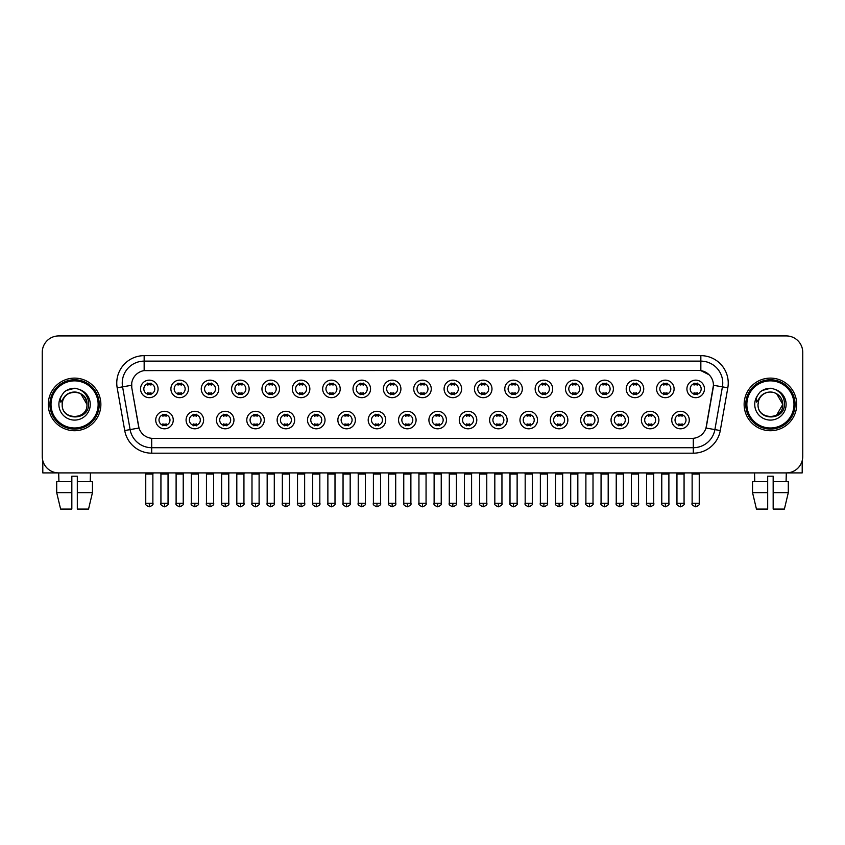 <?xml version="1.0" encoding="UTF-8"?>
<svg xmlns="http://www.w3.org/2000/svg" width="845" height="845" viewBox="0 0 845 845"><rect width="100%" height="100%" fill="white"/><g stroke="black" fill="none" stroke-linecap="round" stroke-linejoin="round"><path stroke-width="1.27" d="M203.613 420.039A8.767 8.767 0 0 1 194.846 428.806A8.767 8.767 0 0 1 186.08 420.039A8.767 8.767 0 0 1 194.846 411.272A8.767 8.767 0 0 1 203.613 420.039M189.364 420.039A5.482 5.482 0 0 0 194.846 425.51A5.482 5.482 0 0 0 200.318 420.039A5.482 5.482 0 0 0 194.846 414.557A5.482 5.482 0 0 0 189.364 420.039M233.959 420.039A8.767 8.767 0 0 1 225.192 428.806A8.767 8.767 0 0 1 216.426 420.039A8.767 8.767 0 0 1 225.192 411.272A8.767 8.767 0 0 1 233.959 420.039M219.721 420.039A5.482 5.482 0 0 0 225.192 425.51A5.482 5.482 0 0 0 230.674 420.039A5.482 5.482 0 0 0 225.192 414.557A5.482 5.482 0 0 0 219.721 420.039M264.316 420.039A8.767 8.767 0 0 1 255.549 428.806A8.767 8.767 0 0 1 246.782 420.039A8.767 8.767 0 0 1 255.549 411.272A8.767 8.767 0 0 1 264.316 420.039M250.078 420.039A5.482 5.482 0 0 0 255.549 425.51A5.482 5.482 0 0 0 261.031 420.039A5.482 5.482 0 0 0 255.549 414.557A5.482 5.482 0 0 0 250.078 420.039M294.673 420.039A8.767 8.767 0 0 1 285.906 428.806A8.767 8.767 0 0 1 277.139 420.039A8.767 8.767 0 0 1 285.906 411.272A8.767 8.767 0 0 1 294.673 420.039M280.424 420.039A5.482 5.482 0 0 0 285.906 425.51A5.482 5.482 0 0 0 291.388 420.039A5.482 5.482 0 0 0 285.906 414.557A5.482 5.482 0 0 0 280.424 420.039M325.029 420.039A8.767 8.767 0 0 1 316.262 428.806A8.767 8.767 0 0 1 307.495 420.039A8.767 8.767 0 0 1 316.262 411.272A8.767 8.767 0 0 1 325.029 420.039M310.78 420.039A5.482 5.482 0 0 0 316.262 425.51A5.482 5.482 0 0 0 321.744 420.039A5.482 5.482 0 0 0 316.262 414.557A5.482 5.482 0 0 0 310.78 420.039M355.386 420.039A8.767 8.767 0 0 1 346.619 428.806A8.767 8.767 0 0 1 337.852 420.039A8.767 8.767 0 0 1 346.619 411.272A8.767 8.767 0 0 1 355.386 420.039M341.137 420.039A5.482 5.482 0 0 0 346.619 425.51A5.482 5.482 0 0 0 352.09 420.039A5.482 5.482 0 0 0 346.619 414.557A5.482 5.482 0 0 0 341.137 420.039M385.732 420.039A8.767 8.767 0 0 1 376.965 428.806A8.767 8.767 0 0 1 368.198 420.039A8.767 8.767 0 0 1 376.965 411.272A8.767 8.767 0 0 1 385.732 420.039M371.494 420.039A5.482 5.482 0 0 0 376.965 425.51A5.482 5.482 0 0 0 382.447 420.039A5.482 5.482 0 0 0 376.965 414.557A5.482 5.482 0 0 0 371.494 420.039M416.089 420.039A8.767 8.767 0 0 1 407.322 428.806A8.767 8.767 0 0 1 398.555 420.039A8.767 8.767 0 0 1 407.322 411.272A8.767 8.767 0 0 1 416.089 420.039M401.84 420.039A5.482 5.482 0 0 0 407.322 425.51A5.482 5.482 0 0 0 412.804 420.039A5.482 5.482 0 0 0 407.322 414.557A5.482 5.482 0 0 0 401.84 420.039M446.445 420.039A8.767 8.767 0 0 1 437.678 428.806A8.767 8.767 0 0 1 428.911 420.039A8.767 8.767 0 0 1 437.678 411.272A8.767 8.767 0 0 1 446.445 420.039M432.196 420.039A5.482 5.482 0 0 0 437.678 425.51A5.482 5.482 0 0 0 443.16 420.039A5.482 5.482 0 0 0 437.678 414.557A5.482 5.482 0 0 0 432.196 420.039M476.802 420.039A8.767 8.767 0 0 1 468.035 428.806A8.767 8.767 0 0 1 459.268 420.039A8.767 8.767 0 0 1 468.035 411.272A8.767 8.767 0 0 1 476.802 420.039M462.553 420.039A5.482 5.482 0 0 0 468.035 425.51A5.482 5.482 0 0 0 473.506 420.039A5.482 5.482 0 0 0 468.035 414.557A5.482 5.482 0 0 0 462.553 420.039M507.148 420.039A8.767 8.767 0 0 1 498.381 428.806A8.767 8.767 0 0 1 489.614 420.039A8.767 8.767 0 0 1 498.381 411.272A8.767 8.767 0 0 1 507.148 420.039M492.91 420.039A5.482 5.482 0 0 0 498.381 425.51A5.482 5.482 0 0 0 503.863 420.039A5.482 5.482 0 0 0 498.381 414.557A5.482 5.482 0 0 0 492.91 420.039M537.504 420.039A8.767 8.767 0 0 1 528.738 428.806A8.767 8.767 0 0 1 519.971 420.039A8.767 8.767 0 0 1 528.738 411.272A8.767 8.767 0 0 1 537.504 420.039M523.256 420.039A5.482 5.482 0 0 0 528.738 425.51A5.482 5.482 0 0 0 534.22 420.039A5.482 5.482 0 0 0 528.738 414.557A5.482 5.482 0 0 0 523.256 420.039M567.861 420.039A8.767 8.767 0 0 1 559.094 428.806A8.767 8.767 0 0 1 550.327 420.039A8.767 8.767 0 0 1 559.094 411.272A8.767 8.767 0 0 1 567.861 420.039M553.612 420.039A5.482 5.482 0 0 0 559.094 425.51A5.482 5.482 0 0 0 564.576 420.039A5.482 5.482 0 0 0 559.094 414.557A5.482 5.482 0 0 0 553.612 420.039M598.218 420.039A8.767 8.767 0 0 1 589.451 428.806A8.767 8.767 0 0 1 580.684 420.039A8.767 8.767 0 0 1 589.451 411.272A8.767 8.767 0 0 1 598.218 420.039M583.969 420.039A5.482 5.482 0 0 0 589.451 425.51A5.482 5.482 0 0 0 594.922 420.039A5.482 5.482 0 0 0 589.451 414.557A5.482 5.482 0 0 0 583.969 420.039M628.574 420.039A8.767 8.767 0 0 1 619.807 428.806A8.767 8.767 0 0 1 611.041 420.039A8.767 8.767 0 0 1 619.807 411.272A8.767 8.767 0 0 1 628.574 420.039M614.326 420.039A5.482 5.482 0 0 0 619.807 425.51A5.482 5.482 0 0 0 625.279 420.039A5.482 5.482 0 0 0 619.807 414.557A5.482 5.482 0 0 0 614.326 420.039M658.92 420.039A8.767 8.767 0 0 1 650.154 428.806A8.767 8.767 0 0 1 641.387 420.039A8.767 8.767 0 0 1 650.154 411.272A8.767 8.767 0 0 1 658.92 420.039M644.682 420.039A5.482 5.482 0 0 0 650.154 425.51A5.482 5.482 0 0 0 655.635 420.039A5.482 5.482 0 0 0 650.154 414.557A5.482 5.482 0 0 0 644.682 420.039M689.277 420.039A8.767 8.767 0 0 1 680.51 428.806A8.767 8.767 0 0 1 671.743 420.039A8.767 8.767 0 0 1 680.51 411.272A8.767 8.767 0 0 1 689.277 420.039M675.028 420.039A5.482 5.482 0 0 0 680.51 425.51A5.482 5.482 0 0 0 685.992 420.039A5.482 5.482 0 0 0 680.51 414.557A5.482 5.482 0 0 0 675.028 420.039M173.257 420.039A8.767 8.767 0 0 1 164.49 428.806A8.767 8.767 0 0 1 155.723 420.039A8.767 8.767 0 0 1 164.49 411.272A8.767 8.767 0 0 1 173.257 420.039M159.008 420.039A5.482 5.482 0 0 0 164.49 425.51A5.482 5.482 0 0 0 169.972 420.039A5.482 5.482 0 0 0 164.49 414.557A5.482 5.482 0 0 0 159.008 420.039M188.435 388.911A8.767 8.767 0 0 1 179.668 397.678A8.767 8.767 0 0 1 170.901 388.911A8.767 8.767 0 0 1 179.668 380.144A8.767 8.767 0 0 1 188.435 388.911M174.186 388.911A5.482 5.482 0 0 0 179.668 394.393A5.482 5.482 0 0 0 185.15 388.911A5.482 5.482 0 0 0 179.668 383.429A5.482 5.482 0 0 0 174.186 388.911M218.792 388.911A8.767 8.767 0 0 1 210.025 397.678A8.767 8.767 0 0 1 201.258 388.911A8.767 8.767 0 0 1 210.025 380.144A8.767 8.767 0 0 1 218.792 388.911M204.543 388.911A5.482 5.482 0 0 0 210.025 394.393A5.482 5.482 0 0 0 215.496 388.911A5.482 5.482 0 0 0 210.025 383.429A5.482 5.482 0 0 0 204.543 388.911M249.138 388.911A8.767 8.767 0 0 1 240.371 397.678A8.767 8.767 0 0 1 231.604 388.911A8.767 8.767 0 0 1 240.371 380.144A8.767 8.767 0 0 1 249.138 388.911M234.899 388.911A5.482 5.482 0 0 0 240.371 394.393A5.482 5.482 0 0 0 245.853 388.911A5.482 5.482 0 0 0 240.371 383.429A5.482 5.482 0 0 0 234.899 388.911M279.494 388.911A8.767 8.767 0 0 1 270.727 397.678A8.767 8.767 0 0 1 261.961 388.911A8.767 8.767 0 0 1 270.727 380.144A8.767 8.767 0 0 1 279.494 388.911M265.245 388.911A5.482 5.482 0 0 0 270.727 394.393A5.482 5.482 0 0 0 276.209 388.911A5.482 5.482 0 0 0 270.727 383.429A5.482 5.482 0 0 0 265.245 388.911M309.851 388.911A8.767 8.767 0 0 1 301.084 397.678A8.767 8.767 0 0 1 292.317 388.911A8.767 8.767 0 0 1 301.084 380.144A8.767 8.767 0 0 1 309.851 388.911M295.602 388.911A5.482 5.482 0 0 0 301.084 394.393A5.482 5.482 0 0 0 306.566 388.911A5.482 5.482 0 0 0 301.084 383.429A5.482 5.482 0 0 0 295.602 388.911M340.208 388.911A8.767 8.767 0 0 1 331.441 397.678A8.767 8.767 0 0 1 322.674 388.911A8.767 8.767 0 0 1 331.441 380.144A8.767 8.767 0 0 1 340.208 388.911M325.959 388.911A5.482 5.482 0 0 0 331.441 394.393A5.482 5.482 0 0 0 336.912 388.911A5.482 5.482 0 0 0 331.441 383.429A5.482 5.482 0 0 0 325.959 388.911M370.554 388.911A8.767 8.767 0 0 1 361.787 397.678A8.767 8.767 0 0 1 353.02 388.911A8.767 8.767 0 0 1 361.787 380.144A8.767 8.767 0 0 1 370.554 388.911M356.315 388.911A5.482 5.482 0 0 0 361.787 394.393A5.482 5.482 0 0 0 367.269 388.911A5.482 5.482 0 0 0 361.787 383.429A5.482 5.482 0 0 0 356.315 388.911M400.91 388.911A8.767 8.767 0 0 1 392.143 397.678A8.767 8.767 0 0 1 383.376 388.911A8.767 8.767 0 0 1 392.143 380.144A8.767 8.767 0 0 1 400.91 388.911M386.661 388.911A5.482 5.482 0 0 0 392.143 394.393A5.482 5.482 0 0 0 397.625 388.911A5.482 5.482 0 0 0 392.143 383.429A5.482 5.482 0 0 0 386.661 388.911M431.267 388.911A8.767 8.767 0 0 1 422.5 397.678A8.767 8.767 0 0 1 413.733 388.911A8.767 8.767 0 0 1 422.5 380.144A8.767 8.767 0 0 1 431.267 388.911M417.018 388.911A5.482 5.482 0 0 0 422.5 394.393A5.482 5.482 0 0 0 427.982 388.911A5.482 5.482 0 0 0 422.5 383.429A5.482 5.482 0 0 0 417.018 388.911M461.623 388.911A8.767 8.767 0 0 1 452.857 397.678A8.767 8.767 0 0 1 444.09 388.911A8.767 8.767 0 0 1 452.857 380.144A8.767 8.767 0 0 1 461.623 388.911M447.375 388.911A5.482 5.482 0 0 0 452.857 394.393A5.482 5.482 0 0 0 458.339 388.911A5.482 5.482 0 0 0 452.857 383.429A5.482 5.482 0 0 0 447.375 388.911M491.98 388.911A8.767 8.767 0 0 1 483.213 397.678A8.767 8.767 0 0 1 474.446 388.911A8.767 8.767 0 0 1 483.213 380.144A8.767 8.767 0 0 1 491.98 388.911M477.731 388.911A5.482 5.482 0 0 0 483.213 394.393A5.482 5.482 0 0 0 488.685 388.911A5.482 5.482 0 0 0 483.213 383.429A5.482 5.482 0 0 0 477.731 388.911M522.326 388.911A8.767 8.767 0 0 1 513.559 397.678A8.767 8.767 0 0 1 504.792 388.911A8.767 8.767 0 0 1 513.559 380.144A8.767 8.767 0 0 1 522.326 388.911M508.088 388.911A5.482 5.482 0 0 0 513.559 394.393A5.482 5.482 0 0 0 519.041 388.911A5.482 5.482 0 0 0 513.559 383.429A5.482 5.482 0 0 0 508.088 388.911M552.683 388.911A8.767 8.767 0 0 1 543.916 397.678A8.767 8.767 0 0 1 535.149 388.911A8.767 8.767 0 0 1 543.916 380.144A8.767 8.767 0 0 1 552.683 388.911M538.434 388.911A5.482 5.482 0 0 0 543.916 394.393A5.482 5.482 0 0 0 549.398 388.911A5.482 5.482 0 0 0 543.916 383.429A5.482 5.482 0 0 0 538.434 388.911M583.039 388.911A8.767 8.767 0 0 1 574.273 397.678A8.767 8.767 0 0 1 565.506 388.911A8.767 8.767 0 0 1 574.273 380.144A8.767 8.767 0 0 1 583.039 388.911M568.791 388.911A5.482 5.482 0 0 0 574.273 394.393A5.482 5.482 0 0 0 579.754 388.911A5.482 5.482 0 0 0 574.273 383.429A5.482 5.482 0 0 0 568.791 388.911M613.396 388.911A8.767 8.767 0 0 1 604.629 397.678A8.767 8.767 0 0 1 595.862 388.911A8.767 8.767 0 0 1 604.629 380.144A8.767 8.767 0 0 1 613.396 388.911M599.147 388.911A5.482 5.482 0 0 0 604.629 394.393A5.482 5.482 0 0 0 610.101 388.911A5.482 5.482 0 0 0 604.629 383.429A5.482 5.482 0 0 0 599.147 388.911M643.742 388.911A8.767 8.767 0 0 1 634.975 397.678A8.767 8.767 0 0 1 626.208 388.911A8.767 8.767 0 0 1 634.975 380.144A8.767 8.767 0 0 1 643.742 388.911M629.504 388.911A5.482 5.482 0 0 0 634.975 394.393A5.482 5.482 0 0 0 640.457 388.911A5.482 5.482 0 0 0 634.975 383.429A5.482 5.482 0 0 0 629.504 388.911M674.099 388.911A8.767 8.767 0 0 1 665.332 397.678A8.767 8.767 0 0 1 656.565 388.911A8.767 8.767 0 0 1 665.332 380.144A8.767 8.767 0 0 1 674.099 388.911M659.85 388.911A5.482 5.482 0 0 0 665.332 394.393A5.482 5.482 0 0 0 670.814 388.911A5.482 5.482 0 0 0 665.332 383.429A5.482 5.482 0 0 0 659.85 388.911M704.455 388.911A8.767 8.767 0 0 1 695.688 397.678A8.767 8.767 0 0 1 686.922 388.911A8.767 8.767 0 0 1 695.688 380.144A8.767 8.767 0 0 1 704.455 388.911M690.207 388.911A5.482 5.482 0 0 0 695.688 394.393A5.482 5.482 0 0 0 701.17 388.911A5.482 5.482 0 0 0 695.688 383.429A5.482 5.482 0 0 0 690.207 388.911M158.078 388.911A8.767 8.767 0 0 1 149.311 397.678A8.767 8.767 0 0 1 140.545 388.911A8.767 8.767 0 0 1 149.311 380.144A8.767 8.767 0 0 1 158.078 388.911M143.83 388.911A5.482 5.482 0 0 0 149.311 394.393A5.482 5.482 0 0 0 154.793 388.911A5.482 5.482 0 0 0 149.311 383.429A5.482 5.482 0 0 0 143.83 388.911M124.722 430.549L117.18 387.813A27.399 27.399 0 0 1 144.157 355.65L700.843 355.65A27.399 27.399 0 0 1 727.82 387.813L720.278 430.549A27.399 27.399 0 0 1 693.301 453.184L151.699 453.184A27.399 27.399 0 0 1 124.722 430.549L130.109 429.598L122.578 386.852A21.917 21.917 0 0 1 144.157 361.132L700.843 361.132A21.917 21.917 0 0 1 722.422 386.852L714.891 429.598A21.917 21.917 0 0 1 693.301 447.702L151.699 447.702A21.917 21.917 0 0 1 130.109 429.598L139.002 428.024L131.788 387.813A14.798 14.798 0 0 1 146.354 370.448L698.646 370.448A14.798 14.798 0 0 1 713.212 387.813L706.452 426.165A14.798 14.798 0 0 1 691.886 438.386L153.114 438.386A14.798 14.798 0 0 1 138.548 426.165L131.788 387.813L131.725 383.049M48.281 404.417A26.301 26.301 0 0 0 74.582 430.718A26.301 26.301 0 0 0 100.872 404.417A26.301 26.301 0 0 0 74.582 378.116A26.301 26.301 0 0 0 48.281 404.417A26.301 26.301 0 0 0 74.582 430.718A26.301 26.301 0 0 0 100.872 404.417A26.301 26.301 0 0 0 74.582 378.116A26.301 26.301 0 0 0 48.281 404.417M744.128 404.417A26.301 26.301 0 0 0 770.418 430.718A26.301 26.301 0 0 0 796.719 404.417A26.301 26.301 0 0 0 770.418 378.116A26.301 26.301 0 0 0 744.128 404.417A26.301 26.301 0 0 0 770.418 430.718A26.301 26.301 0 0 0 796.719 404.417A26.301 26.301 0 0 0 770.418 378.116A26.301 26.301 0 0 0 744.128 404.417M144.157 355.65L144.157 370.617L698.646 370.448L700.843 370.617L709.103 374.779M691.886 438.386L153.114 438.386M722.422 386.852L713.444 385.278L705.997 428.024L714.891 429.598L722.422 386.852L727.82 387.813M802.75 352.365A16.435 16.435 0 0 0 786.315 335.93L58.685 335.93A16.435 16.435 0 0 0 42.25 352.365L42.25 456.469A16.435 16.435 0 0 0 58.685 472.904L786.315 472.904A16.435 16.435 0 0 0 802.75 456.469L802.75 352.365L802.75 456.469M42.25 352.365L42.25 456.469M786.315 335.93L58.685 335.93M58.928 481.671L58.685 472.904L786.315 472.904L786.072 481.671M147.664 394.71L147.664 392.777A4.204 4.204 0 0 0 150.959 392.777L150.959 394.71M149.311 503.261L145.752 503.261C145.023 504.402 146.217 505.585 149.311 506.82L149.311 503.261L152.871 503.261L152.871 474.056L145.752 474.056L145.467 472.904M152.871 474.056L153.156 472.904M150.959 383.112L150.959 385.045A4.204 4.204 0 0 0 147.664 385.045L147.664 383.112M162.842 425.838L162.842 423.905A4.204 4.204 0 0 0 166.138 423.905L166.138 425.838M164.49 503.261L160.93 503.261C160.201 504.402 161.395 505.585 164.49 506.82L164.49 503.261L168.049 503.261L168.049 474.056L160.93 474.056L160.645 472.904M168.049 474.056L168.335 472.904M166.138 414.24L166.138 416.162A4.204 4.204 0 0 0 162.842 416.162L162.842 414.24M178.02 394.71L178.02 392.777A4.204 4.204 0 0 0 181.305 392.777L181.305 394.71M179.668 503.261L176.109 503.261C175.38 504.402 176.573 505.585 179.668 506.82L179.668 503.261L183.228 503.261L183.228 474.056L176.109 474.056L175.813 472.904M183.228 474.056L183.513 472.904M181.305 383.112L181.305 385.045A4.204 4.204 0 0 0 178.02 385.045L178.02 383.112M208.377 394.71L208.377 392.777A4.204 4.204 0 0 0 211.662 392.777L211.662 394.71M210.025 503.261L206.455 503.261C205.736 504.402 206.919 505.585 210.025 506.82L210.025 503.261L213.584 503.261L213.584 474.056L206.455 474.056L206.169 472.904M213.584 474.056L213.869 472.904M211.662 383.112L211.662 385.045A4.204 4.204 0 0 0 208.377 385.045L208.377 383.112M238.734 394.71L238.734 392.777A4.204 4.204 0 0 0 242.019 392.777L242.019 394.71M240.371 503.261L236.811 503.261C236.093 504.402 237.276 505.585 240.371 506.82L240.371 503.261L243.941 503.261L243.941 474.056L236.811 474.056L236.526 472.904M243.941 474.056L244.226 472.904M242.019 383.112L242.019 385.045A4.204 4.204 0 0 0 238.734 385.045L238.734 383.112M269.09 394.71L269.09 392.777A4.204 4.204 0 0 0 272.375 392.777L272.375 394.71M270.727 503.261L267.168 503.261C266.45 504.402 267.633 505.585 270.727 506.82L270.727 503.261L274.287 503.261L274.287 474.056L267.168 474.056L266.883 472.904M274.287 474.056L274.583 472.904M272.375 383.112L272.375 385.045A4.204 4.204 0 0 0 269.09 385.045L269.09 383.112M193.199 425.838L193.199 423.905A4.204 4.204 0 0 0 196.484 423.905L196.484 425.838M194.846 503.261L191.287 503.261C190.558 504.402 191.741 505.585 194.846 506.82L194.846 503.261L198.406 503.261L198.406 474.056L191.287 474.056L190.991 472.904M198.406 474.056L198.691 472.904M196.484 414.24L196.484 416.162A4.204 4.204 0 0 0 193.199 416.162L193.199 414.24M223.555 425.838L223.555 423.905A4.204 4.204 0 0 0 226.84 423.905L226.84 425.838M225.192 503.261L221.633 503.261C220.915 504.402 222.098 505.585 225.192 506.82L225.192 503.261L228.763 503.261L228.763 474.056L221.633 474.056L221.348 472.904M228.763 474.056L229.048 472.904M226.84 414.24L226.84 416.162A4.204 4.204 0 0 0 223.555 416.162L223.555 414.24M253.912 425.838L253.912 423.905A4.204 4.204 0 0 0 257.197 423.905L257.197 425.838M255.549 503.261L251.99 503.261C251.271 504.402 252.454 505.585 255.549 506.82L255.549 503.261L259.109 503.261L259.109 474.056L251.99 474.056L251.704 472.904M259.109 474.056L259.404 472.904M257.197 414.24L257.197 416.162A4.204 4.204 0 0 0 253.912 416.162L253.912 414.24M42.799 460.683L42.799 472.904L106.354 472.904M802.201 460.683L802.201 472.904L738.646 472.904M99.235 404.417A24.653 24.653 0 0 0 74.582 379.764A24.653 24.653 0 0 0 49.918 404.417A24.653 24.653 0 0 0 74.582 429.07A24.653 24.653 0 0 0 99.235 404.417M98.136 404.417A23.565 23.565 0 0 0 74.582 380.863A23.565 23.565 0 0 0 51.017 404.417A23.565 23.565 0 0 0 74.582 427.982A23.565 23.565 0 0 0 98.136 404.417M62.762 400.699L62.171 404.417C61.495 421.243 88.704 420.937 88.619 404.417C88.672 397.583 85.62 392.619 79.472 389.524L75.765 388.309C71.297 388.045 67.368 389.355 63.956 392.249L61.717 395.449C60.365 397.752 60.058 399.981 60.829 402.135L64.822 396.22C68.529 392.502 72.955 391.277 78.089 392.545A12.39 12.39 0 0 0 62.762 400.699L62.192 404.417C61.431 388.436 87.722 388.436 86.961 404.417C87.722 420.398 61.431 420.398 62.192 404.417C61.431 388.436 87.722 388.436 86.961 404.417C87.722 420.398 61.431 420.398 62.192 404.417L62.762 400.699M86.961 404.417C87.722 420.398 61.431 420.398 62.192 404.417C61.431 420.398 87.722 420.398 86.961 404.417L80.771 393.696L78.089 392.545L80.771 393.696L86.961 404.417L80.771 393.696L78.089 392.545L80.771 393.696L86.961 404.417L80.771 393.696L78.089 392.545L80.771 393.696L86.961 404.417L80.771 393.696L78.089 392.545L80.771 393.696L86.961 404.417C86.581 398.47 83.623 394.509 78.089 392.545M63.988 392.217L66.501 390.432L74.698 388.267L66.501 390.432L63.988 392.217L66.501 390.432L74.698 388.267L66.501 390.432L63.988 392.217L66.501 390.432L74.698 388.267L66.501 390.432L63.988 392.217L66.501 390.432L74.698 388.267L66.501 390.432L63.988 392.217L66.501 390.432L74.698 388.267L66.501 390.432L63.988 392.217L66.501 390.432L74.698 388.267L66.501 390.432L63.988 392.217L66.501 390.432L74.698 388.267M795.082 404.417A24.653 24.653 0 0 0 770.418 379.764A24.653 24.653 0 0 0 745.765 404.417A24.653 24.653 0 0 0 770.418 429.07A24.653 24.653 0 0 0 795.082 404.417M793.983 404.417A23.565 23.565 0 0 0 770.418 380.863A23.565 23.565 0 0 0 746.864 404.417A23.565 23.565 0 0 0 770.418 427.982A23.565 23.565 0 0 0 793.983 404.417M758.609 400.699L758.018 404.417C757.342 421.243 784.551 420.937 784.466 404.417C784.519 397.583 781.467 392.619 775.319 389.524L771.612 388.309C767.144 388.045 763.215 389.355 759.803 392.249L757.564 395.449C756.212 397.752 755.905 399.981 756.676 402.135L760.669 396.22C764.376 392.502 768.802 391.277 773.935 392.545A12.39 12.39 0 0 0 758.609 400.699L758.039 404.417L758.609 400.699M773.935 392.545C779.47 394.509 782.428 398.47 782.808 404.417L776.618 393.696L773.935 392.545L776.618 393.696L782.808 404.417L776.618 393.696L773.935 392.545L776.618 393.696L782.808 404.417L776.618 393.696L773.935 392.545L776.618 393.696L782.808 404.417L776.618 393.696L773.935 392.545L776.618 393.696L773.935 392.545L776.618 393.696L782.808 404.417L776.618 393.696L773.935 392.545L776.618 393.696L782.808 404.417L776.618 415.149L782.808 404.417C783.568 420.398 757.278 420.398 758.039 404.417C757.278 420.398 783.568 420.398 782.808 404.417C783.568 420.398 757.278 420.398 758.039 404.417C757.278 420.398 783.568 420.398 782.808 404.417L776.618 415.149M759.835 392.217L762.348 390.432L770.545 388.267L762.348 390.432L759.835 392.217L762.348 390.432L770.545 388.267L762.348 390.432L759.835 392.217L762.348 390.432L770.545 388.267L762.348 390.432L759.835 392.217L762.348 390.432L770.545 388.267L762.348 390.432L759.835 392.217L762.348 390.432L770.545 388.267L762.348 390.432L759.835 392.217L762.348 390.432L770.545 388.267L762.348 390.432L759.835 392.217L762.348 390.432L770.545 388.267M71.836 481.671L71.836 492.635L56.699 492.635L60.597 509.07L56.699 492.635L56.699 481.671L71.836 481.671L71.836 476.2L77.317 476.2L77.317 481.671L92.454 481.671L92.454 492.635L88.556 509.07L92.454 492.635L77.317 492.635L77.317 481.671M90.468 472.904L90.225 481.671M71.836 492.635L71.836 509.07L60.597 509.07M88.556 509.07L77.317 509.07L77.317 492.635M752.546 481.671L752.546 492.635L756.444 509.07L752.546 492.635L752.546 481.671L767.682 481.671L767.682 476.2L773.164 476.2L773.164 481.671L788.3 481.671L788.3 492.635L784.403 509.07L788.3 492.635L773.164 492.635L773.164 481.671L773.164 509.07L784.403 509.07M767.682 481.671L767.682 509.07L756.444 509.07M752.546 492.635L767.682 492.635M754.532 472.904L754.775 481.671M299.436 394.71L299.436 392.777A4.204 4.204 0 0 0 302.732 392.777L302.732 394.71M301.084 503.261L297.524 503.261C296.796 504.402 297.989 505.585 301.084 506.82L301.084 503.261L304.644 503.261L304.644 474.056L297.524 474.056L297.229 472.904M304.644 474.056L304.929 472.904M302.732 383.112L302.732 385.045A4.204 4.204 0 0 0 299.436 385.045L299.436 383.112M329.793 394.71L329.793 392.777A4.204 4.204 0 0 0 333.078 392.777L333.078 394.71M331.441 503.261L327.871 503.261C327.152 504.402 328.335 505.585 331.441 506.82L331.441 503.261L335 503.261L335 474.056L327.871 474.056L327.585 472.904M335 474.056L335.285 472.904M333.078 383.112L333.078 385.045A4.204 4.204 0 0 0 329.793 385.045L329.793 383.112M360.15 394.71L360.15 392.777A4.204 4.204 0 0 0 363.434 392.777L363.434 394.71M361.787 503.261L358.227 503.261C357.509 504.402 358.692 505.585 361.787 506.82L361.787 503.261L365.357 503.261L365.357 474.056L358.227 474.056L357.942 472.904M365.357 474.056L365.642 472.904M363.434 383.112L363.434 385.045A4.204 4.204 0 0 0 360.15 385.045L360.15 383.112M284.258 425.838L284.258 423.905A4.204 4.204 0 0 0 287.553 423.905L287.553 425.838M285.906 503.261L282.346 503.261C281.617 504.402 282.811 505.585 285.906 506.82L285.906 503.261L289.465 503.261L289.465 474.056L282.346 474.056L282.061 472.904M289.465 474.056L289.75 472.904M287.553 414.24L287.553 416.162A4.204 4.204 0 0 0 284.258 416.162L284.258 414.24M314.615 425.838L314.615 423.905A4.204 4.204 0 0 0 317.9 423.905L317.9 425.838M316.262 503.261L312.703 503.261C311.974 504.402 313.168 505.585 316.262 506.82L316.262 503.261L319.822 503.261L319.822 474.056L312.703 474.056L312.407 472.904M319.822 474.056L320.107 472.904M317.9 414.24L317.9 416.162A4.204 4.204 0 0 0 314.615 416.162L314.615 414.24M344.971 425.838L344.971 423.905A4.204 4.204 0 0 0 348.256 423.905L348.256 425.838M346.619 503.261L343.049 503.261C342.331 504.402 343.514 505.585 346.619 506.82L346.619 503.261L350.179 503.261L350.179 474.056L343.049 474.056L342.764 472.904M350.179 474.056L350.464 472.904M348.256 414.24L348.256 416.162A4.204 4.204 0 0 0 344.971 416.162L344.971 414.24M390.506 394.71L390.506 392.777A4.204 4.204 0 0 0 393.791 392.777L393.791 394.71M392.143 503.261L388.584 503.261C387.866 504.402 389.049 505.585 392.143 506.82L392.143 503.261L395.703 503.261L395.703 474.056L388.584 474.056L388.299 472.904M395.703 474.056L395.999 472.904M393.791 383.112L393.791 385.045A4.204 4.204 0 0 0 390.506 385.045L390.506 383.112M420.852 394.71L420.852 392.777A4.204 4.204 0 0 0 424.148 392.777L424.148 394.71M422.5 503.261L418.94 503.261C418.212 504.402 419.405 505.585 422.5 506.82L422.5 503.261L426.06 503.261L426.06 474.056L418.94 474.056L418.655 472.904M426.06 474.056L426.345 472.904M424.148 383.112L424.148 385.045A4.204 4.204 0 0 0 420.852 385.045L420.852 383.112M451.209 394.71L451.209 392.777A4.204 4.204 0 0 0 454.494 392.777L454.494 394.71M452.857 503.261L449.297 503.261C448.568 504.402 449.762 505.585 452.857 506.82L452.857 503.261L456.416 503.261L456.416 474.056L449.297 474.056L449.001 472.904M456.416 474.056L456.701 472.904M454.494 383.112L454.494 385.045A4.204 4.204 0 0 0 451.209 385.045L451.209 383.112M481.565 394.71L481.565 392.777A4.204 4.204 0 0 0 484.85 392.777L484.85 394.71M483.213 503.261L479.643 503.261C478.925 504.402 480.108 505.585 483.213 506.82L483.213 503.261L486.773 503.261L486.773 474.056L479.643 474.056L479.358 472.904M486.773 474.056L487.058 472.904M484.85 383.112L484.85 385.045A4.204 4.204 0 0 0 481.565 385.045L481.565 383.112M511.922 394.71L511.922 392.777A4.204 4.204 0 0 0 515.207 392.777L515.207 394.71M513.559 503.261L510 503.261C509.281 504.402 510.464 505.585 513.559 506.82L513.559 503.261L517.129 503.261L517.129 474.056L510 474.056L509.715 472.904M517.129 474.056L517.415 472.904M515.207 383.112L515.207 385.045A4.204 4.204 0 0 0 511.922 385.045L511.922 383.112M375.328 425.838L375.328 423.905A4.204 4.204 0 0 0 378.613 423.905L378.613 425.838M376.965 503.261L373.405 503.261C372.687 504.402 373.87 505.585 376.965 506.82L376.965 503.261L380.535 503.261L380.535 474.056L373.405 474.056L373.12 472.904M380.535 474.056L380.82 472.904M378.613 414.24L378.613 416.162A4.204 4.204 0 0 0 375.328 416.162L375.328 414.24M405.674 425.838L405.674 423.905A4.204 4.204 0 0 0 408.969 423.905L408.969 425.838M407.322 503.261L403.762 503.261C403.044 504.402 404.227 505.585 407.322 506.82L407.322 503.261L410.881 503.261L410.881 474.056L403.762 474.056L403.477 472.904M410.881 474.056L411.177 472.904M408.969 414.24L408.969 416.162A4.204 4.204 0 0 0 405.674 416.162L405.674 414.24M436.031 425.838L436.031 423.905A4.204 4.204 0 0 0 439.326 423.905L439.326 425.838M437.678 503.261L434.119 503.261C433.39 504.402 434.583 505.585 437.678 506.82L437.678 503.261L441.238 503.261L441.238 474.056L434.119 474.056L433.823 472.904M441.238 474.056L441.523 472.904M439.326 414.24L439.326 416.162A4.204 4.204 0 0 0 436.031 416.162L436.031 414.24M466.387 425.838L466.387 423.905A4.204 4.204 0 0 0 469.672 423.905L469.672 425.838M468.035 503.261L464.465 503.261C463.747 504.402 464.93 505.585 468.035 506.82L468.035 503.261L471.594 503.261L471.594 474.056L464.465 474.056L464.18 472.904M471.594 474.056L471.88 472.904M469.672 414.24L469.672 416.162A4.204 4.204 0 0 0 466.387 416.162L466.387 414.24M496.744 425.838L496.744 423.905A4.204 4.204 0 0 0 500.029 423.905L500.029 425.838M498.381 503.261L494.821 503.261C494.103 504.402 495.286 505.585 498.381 506.82L498.381 503.261L501.951 503.261L501.951 474.056L494.821 474.056L494.536 472.904M501.951 474.056L502.236 472.904M500.029 414.24L500.029 416.162A4.204 4.204 0 0 0 496.744 416.162L496.744 414.24M542.268 394.71L542.268 392.777A4.204 4.204 0 0 0 545.564 392.777L545.564 394.71M543.916 503.261L540.356 503.261C539.638 504.402 540.821 505.585 543.916 506.82L543.916 503.261L547.476 503.261L547.476 474.056L540.356 474.056L540.071 472.904M547.476 474.056L547.771 472.904M545.564 383.112L545.564 385.045A4.204 4.204 0 0 0 542.268 385.045L542.268 383.112M572.625 394.71L572.625 392.777A4.204 4.204 0 0 0 575.91 392.777L575.91 394.71M574.273 503.261L570.713 503.261C569.984 504.402 571.178 505.585 574.273 506.82L574.273 503.261L577.832 503.261L577.832 474.056L570.713 474.056L570.417 472.904M577.832 474.056L578.117 472.904M575.91 383.112L575.91 385.045A4.204 4.204 0 0 0 572.625 385.045L572.625 383.112M602.981 394.71L602.981 392.777A4.204 4.204 0 0 0 606.266 392.777L606.266 394.71M604.629 503.261L601.059 503.261C600.341 504.402 601.524 505.585 604.629 506.82L604.629 503.261L608.189 503.261L608.189 474.056L601.059 474.056L600.774 472.904M608.189 474.056L608.474 472.904M606.266 383.112L606.266 385.045A4.204 4.204 0 0 0 602.981 385.045L602.981 383.112M633.338 394.71L633.338 392.777A4.204 4.204 0 0 0 636.623 392.777L636.623 394.71M634.975 503.261L631.416 503.261C630.697 504.402 631.88 505.585 634.975 506.82L634.975 503.261L638.545 503.261L638.545 474.056L631.416 474.056L631.13 472.904M638.545 474.056L638.831 472.904M636.623 383.112L636.623 385.045A4.204 4.204 0 0 0 633.338 385.045L633.338 383.112M663.695 394.71L663.695 392.777A4.204 4.204 0 0 0 666.98 392.777L666.98 394.71M665.332 503.261L661.772 503.261C661.054 504.402 662.237 505.585 665.332 506.82L665.332 503.261L668.891 503.261L668.891 474.056L661.772 474.056L661.487 472.904M668.891 474.056L669.187 472.904M666.98 383.112L666.98 385.045A4.204 4.204 0 0 0 663.695 385.045L663.695 383.112M694.041 394.71L694.041 392.777A4.204 4.204 0 0 0 697.336 392.777L697.336 394.71M695.688 503.261L692.129 503.261C691.4 504.402 692.594 505.585 695.688 506.82L695.688 503.261L699.248 503.261L699.248 474.056L692.129 474.056L691.844 472.904M699.248 474.056L699.533 472.904M697.336 383.112L697.336 385.045A4.204 4.204 0 0 0 694.041 385.045L694.041 383.112M527.1 425.838L527.1 423.905A4.204 4.204 0 0 0 530.385 423.905L530.385 425.838M528.738 503.261L525.178 503.261C524.46 504.402 525.643 505.585 528.738 506.82L528.738 503.261L532.297 503.261L532.297 474.056L525.178 474.056L524.893 472.904M532.297 474.056L532.593 472.904M530.385 414.24L530.385 416.162A4.204 4.204 0 0 0 527.1 416.162L527.1 414.24M557.446 425.838L557.446 423.905A4.204 4.204 0 0 0 560.742 423.905L560.742 425.838M559.094 503.261L555.535 503.261C554.806 504.402 555.999 505.585 559.094 506.82L559.094 503.261L562.654 503.261L562.654 474.056L555.535 474.056L555.249 472.904M562.654 474.056L562.939 472.904M560.742 414.24L560.742 416.162A4.204 4.204 0 0 0 557.446 416.162L557.446 414.24M587.803 425.838L587.803 423.905A4.204 4.204 0 0 0 591.088 423.905L591.088 425.838M589.451 503.261L585.891 503.261C585.162 504.402 586.356 505.585 589.451 506.82L589.451 503.261L593.01 503.261L593.01 474.056L585.891 474.056L585.596 472.904M593.01 474.056L593.296 472.904M591.088 414.24L591.088 416.162A4.204 4.204 0 0 0 587.803 416.162L587.803 414.24M618.16 425.838L618.16 423.905A4.204 4.204 0 0 0 621.445 423.905L621.445 425.838M619.807 503.261L616.237 503.261C615.519 504.402 616.702 505.585 619.807 506.82L619.807 503.261L623.367 503.261L623.367 474.056L616.237 474.056L615.952 472.904M623.367 474.056L623.652 472.904M621.445 414.24L621.445 416.162A4.204 4.204 0 0 0 618.16 416.162L618.16 414.24M648.516 425.838L648.516 423.905A4.204 4.204 0 0 0 651.801 423.905L651.801 425.838M650.154 503.261L646.594 503.261C645.876 504.402 647.059 505.585 650.154 506.82L650.154 503.261L653.713 503.261L653.713 474.056L646.594 474.056L646.309 472.904M653.713 474.056L654.009 472.904M651.801 414.24L651.801 416.162A4.204 4.204 0 0 0 648.516 416.162L648.516 414.24M678.862 425.838L678.862 423.905A4.204 4.204 0 0 0 682.158 423.905L682.158 425.838M680.51 503.261L676.951 503.261C676.222 504.402 677.415 505.585 680.51 506.82L680.51 503.261L684.07 503.261L684.07 474.056L676.951 474.056L676.665 472.904M684.07 474.056L684.355 472.904M682.158 414.24L682.158 416.162A4.204 4.204 0 0 0 678.862 416.162L678.862 414.24M700.843 355.65L700.843 370.617M117.18 387.813L122.578 386.852A21.917 21.917 0 0 1 122.24 383.049M122.578 386.852L131.556 385.278M693.301 438.323L693.301 453.184M151.699 453.184L151.699 438.323M714.891 429.598L720.278 430.549M61.717 395.449A15.675 15.675 0 0 0 74.582 420.092A15.675 15.675 0 0 0 79.472 389.524M757.564 395.449A15.675 15.675 0 0 0 770.418 420.092A15.675 15.675 0 0 0 775.319 389.524M145.752 503.261L145.752 474.056M152.871 503.261C153.6 504.402 152.406 505.585 149.311 506.82M160.93 503.261L160.93 474.056M168.049 503.261C168.778 504.402 167.585 505.585 164.49 506.82M176.109 503.261L176.109 474.056M183.228 503.261C183.946 504.402 182.763 505.585 179.668 506.82M206.455 503.261L206.455 474.056M213.584 503.261C214.303 504.402 213.12 505.585 210.025 506.82M236.811 503.261L236.811 474.056M243.941 503.261C244.659 504.402 243.476 505.585 240.371 506.82M267.168 503.261L267.168 474.056M274.287 503.261C275.016 504.402 273.822 505.585 270.727 506.82M191.287 503.261L191.287 474.056M198.406 503.261C199.124 504.402 197.941 505.585 194.846 506.82M221.633 503.261L221.633 474.056M228.763 503.261C229.481 504.402 228.298 505.585 225.192 506.82M251.99 503.261L251.99 474.056M259.109 503.261C259.837 504.402 258.644 505.585 255.549 506.82M297.524 503.261L297.524 474.056M304.644 503.261C305.362 504.402 304.179 505.585 301.084 506.82M327.871 503.261L327.871 474.056M335 503.261C335.718 504.402 334.536 505.585 331.441 506.82M358.227 503.261L358.227 474.056M365.357 503.261C366.075 504.402 364.892 505.585 361.787 506.82M282.346 503.261L282.346 474.056M289.465 503.261C290.194 504.402 289.001 505.585 285.906 506.82M312.703 503.261L312.703 474.056M319.822 503.261C320.54 504.402 319.357 505.585 316.262 506.82M343.049 503.261L343.049 474.056M350.179 503.261C350.897 504.402 349.714 505.585 346.619 506.82M388.584 503.261L388.584 474.056M395.703 503.261C396.432 504.402 395.238 505.585 392.143 506.82M418.94 503.261L418.94 474.056M426.06 503.261C426.788 504.402 425.595 505.585 422.5 506.82M449.297 503.261L449.297 474.056M456.416 503.261C457.134 504.402 455.951 505.585 452.857 506.82M479.643 503.261L479.643 474.056M486.773 503.261C487.491 504.402 486.308 505.585 483.213 506.82M510 503.261L510 474.056M517.129 503.261C517.848 504.402 516.665 505.585 513.559 506.82M373.405 503.261L373.405 474.056M380.535 503.261C381.253 504.402 380.07 505.585 376.965 506.82M403.762 503.261L403.762 474.056M410.881 503.261C411.61 504.402 410.416 505.585 407.322 506.82M434.119 503.261L434.119 474.056M441.238 503.261C441.956 504.402 440.773 505.585 437.678 506.82M464.465 503.261L464.465 474.056M471.594 503.261C472.313 504.402 471.13 505.585 468.035 506.82M494.821 503.261L494.821 474.056M501.951 503.261C502.669 504.402 501.486 505.585 498.381 506.82M540.356 503.261L540.356 474.056M547.476 503.261C548.204 504.402 547.011 505.585 543.916 506.82M570.713 503.261L570.713 474.056M577.832 503.261C578.55 504.402 577.367 505.585 574.273 506.82M601.059 503.261L601.059 474.056M608.189 503.261C608.907 504.402 607.724 505.585 604.629 506.82M631.416 503.261L631.416 474.056M638.545 503.261C639.264 504.402 638.081 505.585 634.975 506.82M661.772 503.261L661.772 474.056M668.891 503.261C669.62 504.402 668.427 505.585 665.332 506.82M692.129 503.261L692.129 474.056M699.248 503.261C699.977 504.402 698.783 505.585 695.688 506.82M525.178 503.261L525.178 474.056M532.297 503.261C533.026 504.402 531.832 505.585 528.738 506.82M555.535 503.261L555.535 474.056M562.654 503.261C563.383 504.402 562.189 505.585 559.094 506.82M585.891 503.261L585.891 474.056M593.01 503.261C593.729 504.402 592.546 505.585 589.451 506.82M616.237 503.261L616.237 474.056M623.367 503.261C624.085 504.402 622.902 505.585 619.807 506.82M646.594 503.261L646.594 474.056M653.713 503.261C654.442 504.402 653.259 505.585 650.154 506.82M676.951 503.261L676.951 474.056M684.07 503.261C684.799 504.402 683.605 505.585 680.51 506.82"/></g></svg>
